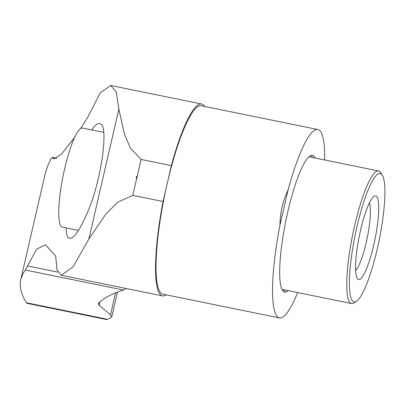<?xml version="1.0" encoding="UTF-8"?>
<svg xmlns="http://www.w3.org/2000/svg" width="405" height="405" viewBox="0 0 405 405"><rect width="100%" height="100%" fill="white"/><g stroke="black" fill="none" stroke-linecap="round" stroke-linejoin="round"><path stroke-width="0.61" d="M355.625 270.565A35.984 6.743 101.5 0 0 367.259 237.71A35.984 6.743 101.5 0 0 369.416 202.92M166.288 294.855A97.919 18.346 -78.5 0 1 162.521 295.903A97.919 18.346 -78.5 0 1 163.068 201.493L132.82 195.326L117.708 202.237L105.933 213.967L88.842 239.107L73.087 266.784L61.297 275.268L57.029 269.912L55.688 256.198L45.492 244.787L36.607 249.161L25.348 270.039L22.852 273.907L20.812 279.354C19.207 286.396 21.065 294.197 26.396 302.758L26.912 303.304L106.444 319.515L107.512 319.292L26.396 302.758M80.514 128.638L87.774 117.217L100.359 92.715L110.742 85.485L116.275 92.158L118.852 109.117L124.406 133.974L130.243 147.85L141.107 159.433L132.82 195.326M74.738 137.224L61.747 153.89L53.926 158.957L52.377 157.596L51.121 158.406L47.481 166.43L44.97 174.732L20.812 279.354M52.113 157.332L56.351 158.406M66.055 227.909C66.248 235.047 67.645 238.54 70.242 238.398C74.323 237.882 79.714 230.045 86.422 214.898C101.776 181.394 108.986 124.411 100.096 123.778C97.909 122.725 95.155 124.786 91.834 129.959M136.161 178.16A96.137 18.017 -78.5 0 1 136.576 176.357L136.961 177.38L136.161 178.16M115.557 292.886L110.504 314.776L111.77 316.872L110.671 317.905L107.512 319.292M126.076 288.476L123.484 290.046C111.962 293.721 103.599 298.136 98.39 303.299L98.152 303.694L99.129 305.294L110.504 314.776M297.629 292.557A96.137 18.017 -78.5 0 1 279.399 317.915L162.876 294.162A96.137 18.017 -78.5 0 1 167.214 183.546L163.068 201.493M141.107 159.433L171.356 165.599L167.214 183.546A96.137 18.017 -78.5 0 1 171.497 166.415A96.137 18.017 -78.5 0 1 201.285 105.761L317.803 129.514A96.137 18.017 -78.5 0 1 324.658 159.98M171.356 165.599A97.919 18.346 -78.5 0 1 201.639 104.014A97.919 18.346 -78.5 0 1 204.697 106.454M279.399 317.915A96.137 18.017 -78.5 0 1 279.976 225.013C280.123 212.564 282.806 200.951 288.021 190.168A96.137 18.017 -78.5 0 1 317.803 129.514M288.021 190.168L279.976 225.013M288.233 290.643A69.787 13.076 -78.5 0 1 284.659 292.096A69.787 13.076 -78.5 0 1 283.044 291.099A69.787 13.076 -78.5 0 1 286.77 216.432A69.787 13.076 -78.5 0 1 312.544 155.328A69.787 13.076 -78.5 0 1 314.158 156.325A69.787 13.076 -78.5 0 1 315.262 158.066M357.62 278.944A42.727 8.009 101.5 0 0 375.222 238.13A42.727 8.009 101.5 0 0 374.023 196.283A42.727 8.009 101.5 0 0 359.296 236.085A42.727 8.009 101.5 0 0 357.271 278.478A42.727 8.009 101.5 0 0 357.62 278.944M352.537 300.945A65.514 12.277 101.5 0 0 356.592 301.168A65.514 12.277 101.5 0 0 379.171 240.14A65.514 12.277 101.5 0 0 382.285 175.137A65.514 12.277 101.5 0 0 357.418 224.76A65.514 12.277 101.5 0 0 352.537 300.945M382.285 175.137L380.72 172.677A67.65 12.676 101.5 0 0 378.599 170.976A67.65 12.676 101.5 0 0 353.621 230.207A67.65 12.676 101.5 0 0 350.006 302.591A67.65 12.676 101.5 0 0 351.575 303.553A67.65 12.676 101.5 0 0 354.193 302.818L356.592 301.168M283.368 291.423A69.787 13.076 101.5 0 0 285.495 290.086M312.518 157.505A69.787 13.076 101.5 0 0 311.091 155.444M103.594 132.359L82.514 128.061A50.559 9.477 101.5 0 0 63.843 172.327A50.559 9.477 101.5 0 0 61.14 226.425A50.559 9.477 101.5 0 0 62.314 227.144L78.479 230.44M118.852 109.117L88.842 239.107M57.864 272.109L27.378 265.893M99.898 301.892L99.119 305.284L99.919 301.877M123.484 290.046L25.348 270.039M61.297 275.268L162.521 295.903M52.139 157.337L56.629 158.254M111.77 316.872L117.485 292.132M378.599 170.976L308.969 156.781M351.575 303.553L281.941 289.362M110.833 85.506L201.639 104.014"/></g></svg>
